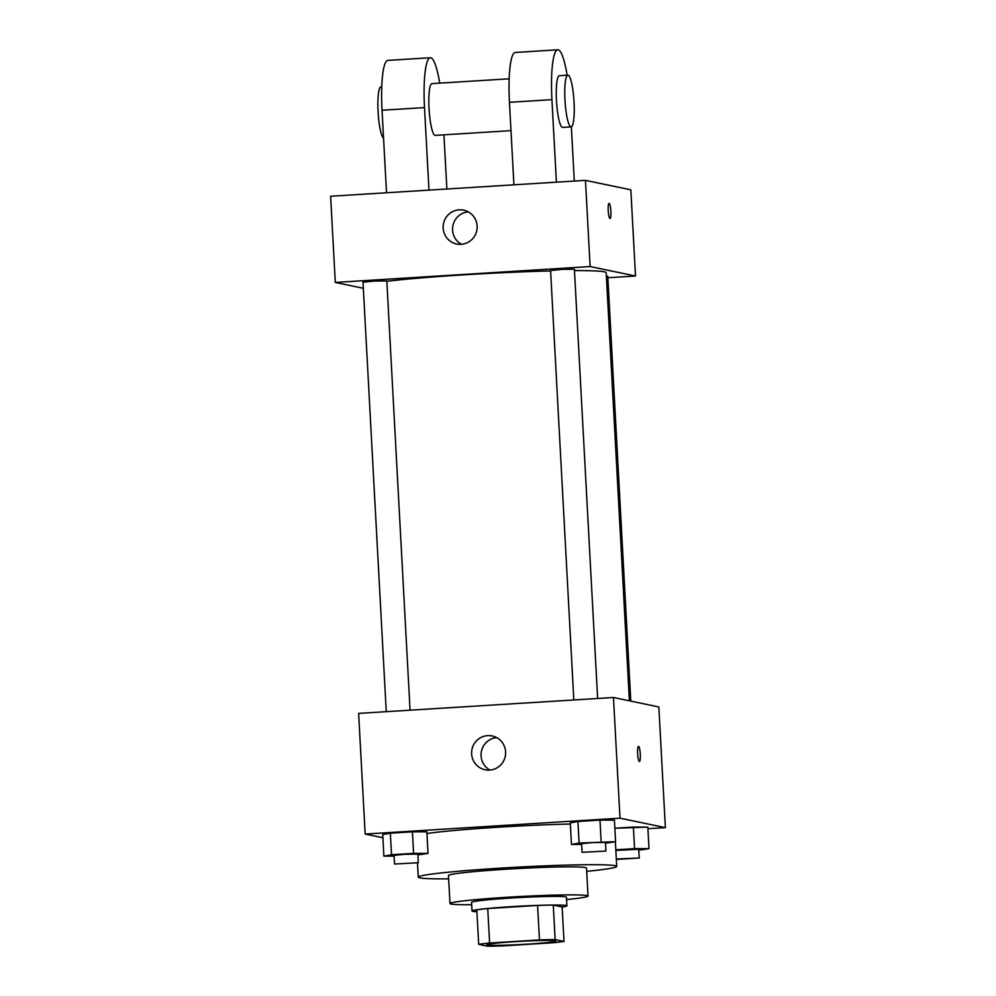 <?xml version="1.0" encoding="UTF-8"?>
<svg xmlns="http://www.w3.org/2000/svg" width="996" height="996" viewBox="0 0 996 996"><rect width="100%" height="100%" fill="white"/><g stroke="black" fill="none" stroke-linecap="round" stroke-linejoin="round"><path stroke-width="1.49" d="M555.32 940.772A34.561 1.606 -3.1 0 1 555.855 941.021A34.561 1.606 -3.1 0 1 521.431 944.494A34.561 1.606 -3.1 0 1 486.82 944.756A34.561 1.606 -3.1 0 1 518.256 941.457A34.561 1.606 -3.1 0 1 555.32 940.772M539.459 939.925L489.609 943.025A46.414 2.166 -3.1 0 0 478.678 944.345L487.554 946.2A46.414 2.166 -3.1 0 0 503.217 945.864L553.066 942.751A46.414 2.166 -3.1 0 0 564.01 941.432L555.133 939.589A46.414 2.166 -3.1 0 0 539.459 939.925L537.591 905.439L487.741 908.551L489.609 943.025M564.01 941.432L562.142 906.958L553.266 905.103L555.133 939.589M478.678 944.345L476.81 909.871A46.414 2.166 -3.1 0 1 487.741 908.551M537.591 905.439A46.414 2.166 -3.1 0 1 553.266 905.103M562.142 907.082A47.522 2.216 176.9 0 0 566.923 905.85A47.522 2.216 176.9 0 0 519.352 906.211A47.522 2.216 176.9 0 0 472.017 910.991A47.522 2.216 176.9 0 0 476.91 911.701M472.017 910.991L471.544 902.364A47.522 2.216 -3.1 0 1 514.77 897.819A47.522 2.216 -3.1 0 1 565.728 896.886A47.522 2.216 -3.1 0 1 566.463 897.222L566.923 905.85M566.587 899.562A69.122 3.225 176.9 0 0 588.038 896.064A69.122 3.225 176.9 0 0 518.829 896.587A69.122 3.225 176.9 0 0 449.98 903.534A69.122 3.225 176.9 0 0 471.681 904.704M588.038 896.064L586.52 868.051A69.122 3.225 176.9 0 0 517.31 868.574A69.122 3.225 176.9 0 0 448.461 875.521L449.98 903.534M586.694 871.363A99.376 4.631 176.9 0 0 616.711 866.408A99.376 4.631 176.9 0 0 517.235 867.167A99.376 4.631 176.9 0 0 418.258 877.152A99.376 4.631 176.9 0 0 448.636 878.846M426.948 833.503A99.376 4.631 -3.1 0 1 570.347 824.016M417.909 854.942L428.031 853.385L426.861 831.834L412.419 831.822L390.345 833.191L382.725 834.586L383.883 856.137L394.092 856.149M647.91 828.709L665.378 827.626L620.01 818.177L365.159 834.063L382.887 837.761M638.872 850.198L648.994 848.642L647.823 827.103L614.868 828.236L633.381 827.078L634.552 848.629L615.814 849.8M605.468 843.239L615.59 841.695L614.42 820.144L599.99 820.119L577.917 821.501L570.285 822.895L571.455 844.446L581.652 844.459M365.159 834.063L358.622 713.397L613.474 697.499L658.842 706.961L665.378 827.626M613.474 697.499L620.01 818.177M505.607 751.793A17.281 17.007 101.8 0 1 485.089 769.771A17.281 17.007 101.8 0 1 471.967 749.39A17.281 17.007 101.8 0 1 505.607 751.793M638.486 746.402A7.557 1.307 -93.6 0 1 638.548 746.402A7.557 1.307 -93.6 0 1 640.279 754.047A7.557 1.307 -93.6 0 1 639.432 761.492A7.557 1.307 -93.6 0 1 637.652 754.022A7.557 1.307 -93.6 0 1 638.486 746.402A7.557 1.307 -93.6 0 1 638.548 746.402A7.557 1.307 -93.6 0 1 640.266 754.034A7.557 1.307 -93.6 0 1 639.432 761.492M489.957 770.057A17.281 17.007 101.8 0 1 496.718 737.613M574.455 270.601A120.977 5.64 -3.1 0 1 604.323 271.808A120.977 5.64 -3.1 0 1 606.191 272.68L629.385 700.823M386.846 281.283A120.977 5.64 -3.1 0 1 550.601 270.949M597.637 698.495L574.393 269.256L562.454 269.343L550.576 270.539L573.833 699.976M606.377 276.029L607.784 276.216L630.792 701.109M386.261 711.667L363.005 282.242L373.849 281.096L386.822 280.947L410.066 710.185M585.461 180.363L630.841 189.813L635.51 276.004L607.871 277.735L635.51 276.004L590.13 266.555L335.291 282.441L363.341 288.292L335.291 282.441L330.622 196.249L585.461 180.363L590.13 266.555L335.291 282.441M615.59 841.695L579.087 843.039L571.455 844.446M582.087 852.327L581.614 843.712L592.458 842.566L605.431 842.417L605.892 851.045L582.087 852.327L605.892 851.045M614.42 820.144L599.99 820.119L601.148 841.67M599.99 820.119L577.917 821.501L579.087 843.039M577.917 821.501L570.285 822.895M428.031 853.385L413.589 853.36L391.515 854.742L383.883 856.137M394.516 864.03L394.055 855.402L404.899 854.269L417.859 854.12L418.332 862.735L394.516 864.03L418.332 862.735M426.861 831.834L412.419 831.822L413.589 853.36M412.419 831.822L390.345 833.191L391.515 854.742M390.345 833.191L382.725 834.586M648.994 848.642L634.552 848.629M615.852 850.41L638.648 849.289L639.295 857.992L616.337 859.448M647.823 827.103L633.381 827.078M616.312 859.038L639.295 857.992M610.013 218.498A7.557 1.307 86.4 0 0 610.872 211.227A7.557 1.307 86.4 0 0 609.079 203.396A7.557 1.307 -93.6 0 1 610.872 211.227A7.557 1.307 -93.6 0 1 610.025 218.498A7.557 1.307 -93.6 0 1 608.245 211.028A7.557 1.307 -93.6 0 1 609.079 203.396M635.51 276.004L590.13 266.555M443.145 228.146A17.281 17.007 101.8 0 1 463.663 210.168A17.281 17.007 101.8 0 1 476.785 230.562A17.281 17.007 101.8 0 1 443.145 228.146M468.245 211.849A17.281 17.007 -78.2 0 0 461.484 244.306M513.924 184.82L509.454 102.302L551.933 99.65A51.842 8.952 -93.6 0 1 557.785 49.8A51.842 8.952 -93.6 0 1 567.135 75.186M557.785 49.8L515.306 52.452A51.842 8.952 86.4 0 0 509.454 102.302M510.998 130.638L435.202 135.369A25.921 4.47 -93.6 0 1 429.114 109.772A25.921 4.47 -93.6 0 1 431.978 83.614L509.18 78.809M386.51 192.763L382.041 110.245L424.508 107.605L428.977 190.124M443.93 134.821L446.868 189.003M424.508 107.605A51.842 8.952 -93.6 0 1 430.359 57.743A51.842 8.952 -93.6 0 1 439.709 83.141M571.119 126.89L562.628 127.413A25.921 4.47 -93.6 0 1 556.54 101.829A25.921 4.47 -93.6 0 1 559.391 75.671L567.894 75.148A25.921 4.47 -93.6 0 1 568.106 75.161A25.921 4.47 -93.6 0 1 574.007 101.355A25.921 4.47 -93.6 0 1 571.119 126.89A25.921 4.47 -93.6 0 1 565.043 101.293A25.921 4.47 -93.6 0 1 567.894 75.148M556.403 182.168L551.933 99.65M571.355 126.841L574.294 181.06M382.041 110.245A51.842 8.952 -93.6 0 1 387.88 60.395L430.359 57.743M381.767 86.752L381.007 86.801A25.921 4.47 86.4 0 0 378.044 111.042A25.921 4.47 86.4 0 0 383.56 138.307M417.498 862.984L418.258 877.152M615.379 841.732L616.711 866.408"/></g></svg>
